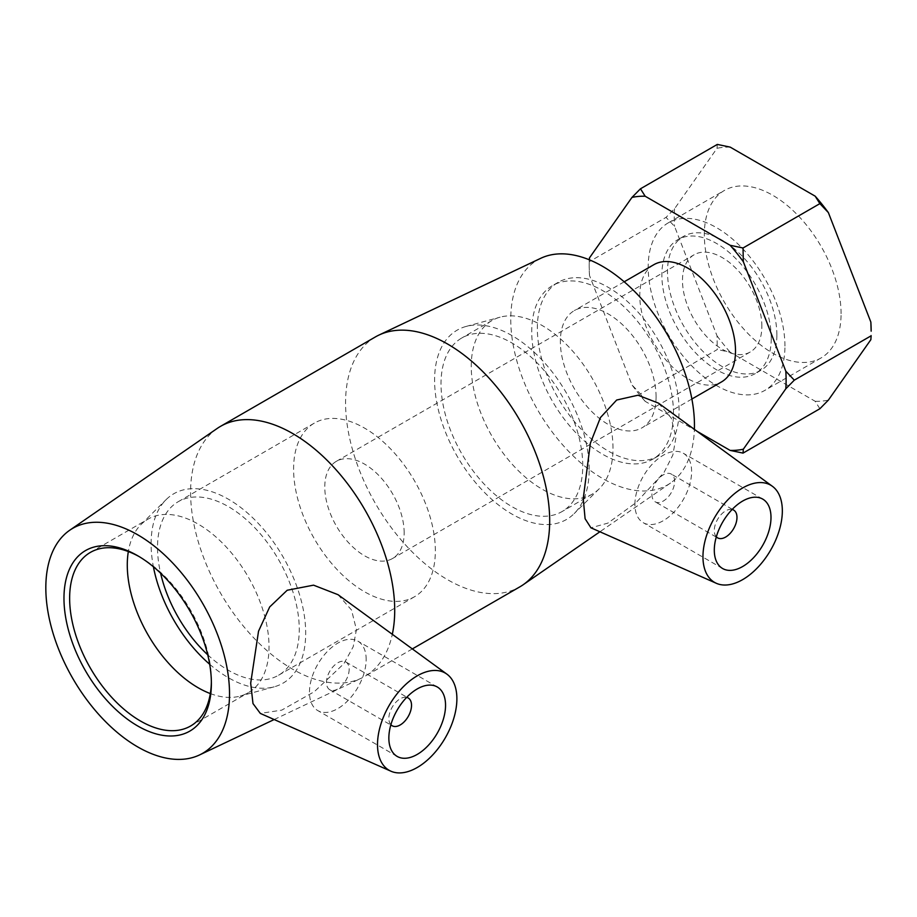 <?xml version="1.0" encoding="UTF-8"?>
<svg xmlns="http://www.w3.org/2000/svg" width="917" height="917" viewBox="0 0 917 917"><rect width="100%" height="100%" fill="white"/><g stroke="black" fill="none" stroke-linecap="round" stroke-linejoin="round"><path stroke-width="0.69" stroke-dasharray="4.58 3.44" d="M589.276 259.786L589.195 261.735L666.04 217.375L674.545 208.744L717.025 148.313L717.323 144.416M589.493 275.444A139.235 80.387 60 0 1 589.195 266.469L589.493 275.444L631.973 384.934L640.479 393.897L717.323 349.526L717.025 335.828L674.545 226.339L666.04 217.375M819.878 408.741L815.179 401.291L730.219 352.243L717.323 349.526M640.479 393.897L645.167 401.337L697.115 431.334M870.852 339.68A139.235 80.387 -120 0 0 871.15 331.048M815.179 401.291A139.235 80.387 -120 0 0 828.372 400.121M717.025 335.828A139.235 80.387 -120 0 0 730.219 352.243M674.545 208.744A139.235 80.387 -120 0 0 674.545 226.339M730.219 147.133A139.235 80.387 -120 0 0 717.025 148.313M841.072 313.683A96.686 55.822 -120 0 0 798.867 216.378A96.686 55.822 -120 0 0 724.35 190.472A96.686 55.822 -120 0 0 704.325 234.741A96.686 55.822 -120 0 0 746.53 332.046A96.686 55.822 -120 0 0 821.047 357.951A96.686 55.822 -120 0 0 841.072 313.683M645.167 401.337A139.235 80.387 60 0 1 631.973 384.934M589.195 266.469A139.235 80.387 60 0 1 589.367 259.82M653.81 264.704A67.686 39.076 -120 0 0 653.81 342.855A67.686 39.076 -120 0 0 721.496 381.93M139.109 556.573A100.228 57.863 60 0 1 140.507 557.364A100.228 57.863 60 0 1 211.38 680.116A100.228 57.863 60 0 1 211.369 681.732M211.38 680.116L211.38 683.394M210.325 693.573A100.228 57.863 -120 0 0 240.162 696.083A100.228 57.863 -120 0 0 248.266 692.725A100.228 57.863 -120 0 0 269.025 646.84A100.228 57.863 -120 0 0 225.273 545.97A100.228 57.863 -120 0 0 148.038 519.125A100.228 57.863 -120 0 0 141.08 524.455A100.228 57.863 -120 0 0 128.334 551.553M404.156 532.811A56.132 32.404 -120 0 0 379.661 476.324A56.132 32.404 -120 0 0 336.401 461.297A56.132 32.404 -120 0 0 324.778 486.984A56.132 32.404 -120 0 0 349.285 543.472A56.132 32.404 -120 0 0 392.533 558.51A56.132 32.404 -120 0 0 404.156 532.811M761.867 326.292A56.132 32.404 -120 0 0 737.371 269.804A56.132 32.404 -120 0 0 694.112 254.766A56.132 32.404 -120 0 0 682.489 280.464A56.132 32.404 -120 0 0 706.996 336.952A56.132 32.404 -120 0 0 750.244 351.99A56.132 32.404 -120 0 0 761.867 326.292M776.871 334.957A77.349 44.658 -120 0 0 743.114 257.115A77.349 44.658 -120 0 0 683.509 236.391A77.349 44.658 -120 0 0 683.509 325.707A77.349 44.658 -120 0 0 760.858 370.365A77.349 44.658 -120 0 0 776.871 334.957M771.266 338.201A77.349 44.658 -120 0 0 737.497 260.359A77.349 44.658 -120 0 0 677.892 239.635A77.349 44.658 -120 0 0 677.892 328.951A77.349 44.658 -120 0 0 755.241 373.609A77.349 44.658 -120 0 0 771.266 338.201M784.941 346.087A96.686 55.822 -120 0 0 742.736 248.794A96.686 55.822 -120 0 0 668.218 222.888A96.686 55.822 -120 0 0 648.193 267.145A96.686 55.822 -120 0 0 690.398 364.45A96.686 55.822 -120 0 0 764.916 390.355A96.686 55.822 -120 0 0 784.941 346.087M656.079 396.809A67.686 39.076 -120 0 0 626.529 328.699A67.686 39.076 -120 0 0 574.374 310.565A67.686 39.076 -120 0 0 574.374 388.716A67.686 39.076 -120 0 0 642.06 427.792A67.686 39.076 -120 0 0 656.079 396.809M679.084 410.094A100.228 57.863 -120 0 0 635.343 309.224A100.228 57.863 -120 0 0 558.098 282.379A100.228 57.863 -120 0 0 558.098 398.104A100.228 57.863 -120 0 0 658.326 455.978A100.228 57.863 -120 0 0 679.084 410.094M673.479 413.338A100.228 57.863 -120 0 0 629.727 312.468A100.228 57.863 -120 0 0 552.492 285.611A100.228 57.863 -120 0 0 552.492 401.348A100.228 57.863 -120 0 0 652.721 459.222A100.228 57.863 -120 0 0 673.479 413.338M390.883 724.728A16.036 9.262 -60 0 1 392.167 707.248A16.036 9.262 -60 0 1 406.667 697.39M349.159 669.318A16.036 9.262 -60 0 1 342.156 685.457A16.036 9.262 -60 0 1 329.799 689.756A16.036 9.262 -60 0 1 329.799 671.233A16.036 9.262 -60 0 1 345.835 661.971A16.036 9.262 -60 0 1 349.159 669.318M366.17 659.495A40.096 23.143 120 0 0 357.871 641.143A40.096 23.143 120 0 0 317.775 664.286A40.096 23.143 120 0 0 317.775 710.583A40.096 23.143 120 0 0 348.666 699.843A40.096 23.143 120 0 0 366.17 659.495M716.326 536.823A16.036 9.262 -60 0 1 714.297 530.519A16.036 9.262 -60 0 1 720.384 515.4A16.036 9.262 -60 0 1 732.11 509.485M651.93 494.515A16.036 9.262 120 0 0 655.254 501.863A16.036 9.262 120 0 0 671.29 492.601A16.036 9.262 120 0 0 671.29 474.078A16.036 9.262 120 0 0 658.933 478.376A16.036 9.262 120 0 0 651.93 494.515M634.919 504.339A40.096 23.143 -60 0 1 652.423 463.991A40.096 23.143 -60 0 1 683.314 453.25A40.096 23.143 -60 0 1 683.314 499.547A40.096 23.143 -60 0 1 643.23 522.69A40.096 23.143 -60 0 1 634.919 504.339M338.029 594.686L351.532 610.023L356.426 629.658L353.194 646.76L343.921 663.667L314.336 691.67L281.702 710.148L260.302 713.392M658.44 403.113L671.255 418.037L675.909 437.661L672.86 454.97L664.057 472.415L636.192 502.516L607.856 523.126L590.926 527.802M217.203 428.445A144.336 83.332 -120 0 0 220.481 593.024A144.336 83.332 -120 0 0 361.378 678.167A144.336 83.332 -120 0 0 364.817 676.356A144.336 83.332 -120 0 0 392.316 634.3M375.466 336.894A144.336 83.332 -120 0 0 375.466 503.559A144.336 83.332 -120 0 0 519.79 586.88M209.695 664.275A109.318 63.113 -120 0 0 274.217 686.81A109.318 63.113 -120 0 0 305.693 633.097A109.318 63.113 -120 0 0 252.507 517.578A109.318 63.113 -120 0 0 166.137 499.605A109.318 63.113 -120 0 0 151.099 543.838A109.318 63.113 -120 0 0 153.391 566.752M207.735 654.818A100.228 57.863 -120 0 0 278.504 675.267A100.228 57.863 -120 0 0 299.263 629.383A100.228 57.863 -120 0 0 255.511 528.513A100.228 57.863 -120 0 0 178.276 501.668A100.228 57.863 -120 0 0 157.518 547.541A100.228 57.863 -120 0 0 160.601 573.182M435.346 550.819A100.228 57.863 -120 0 0 391.593 449.949A100.228 57.863 -120 0 0 314.359 423.104A100.228 57.863 -120 0 0 293.6 468.988A100.228 57.863 -120 0 0 337.353 569.847A100.228 57.863 -120 0 0 414.587 596.703A100.228 57.863 -120 0 0 435.346 550.819M540.755 258.296A129.893 74.999 -120 0 0 537.649 409.91A129.893 74.999 -120 0 0 670.51 483.041A129.893 74.999 -120 0 0 694.387 429.351M589.184 469.424A109.318 63.113 -120 0 0 546.761 365.275A109.318 63.113 -120 0 0 466.065 326.452A109.318 63.113 -120 0 0 434.589 380.165A109.318 63.113 -120 0 0 487.775 495.673A109.318 63.113 -120 0 0 574.134 513.646A109.318 63.113 -120 0 0 589.184 469.424M613.003 448.253A100.228 57.863 -120 0 0 574.099 352.758A100.228 57.863 -120 0 0 500.109 317.167A100.228 57.863 -120 0 0 492.005 320.526A100.228 57.863 -120 0 0 471.246 366.41A100.228 57.863 -120 0 0 514.999 467.28A100.228 57.863 -120 0 0 592.244 494.137A100.228 57.863 -120 0 0 599.202 488.795A100.228 57.863 -120 0 0 613.003 448.253M582.753 465.71A100.228 57.863 -120 0 0 539.013 364.84A100.228 57.863 -120 0 0 461.767 337.995A100.228 57.863 -120 0 0 461.767 453.72A100.228 57.863 -120 0 0 561.995 511.594A100.228 57.863 -120 0 0 582.753 465.71M140.507 557.364L137.676 555.725M190.621 726L248.266 692.725M90.393 552.401L148.038 519.125M336.401 461.297L694.112 254.766M750.244 351.99L392.533 558.51M683.509 236.391L677.892 239.635M760.858 370.365L755.241 373.609M668.218 222.888L724.35 190.472M821.047 357.951L764.916 390.355M624.202 281.794L574.374 310.565M691.876 399.021L642.06 427.792M558.098 282.379L552.492 285.611M658.326 455.978L652.721 459.222M329.799 689.756L390.814 724.969M345.835 661.971L406.85 697.195M397.153 756.41L317.775 710.583M437.249 686.971L357.871 641.143M732.293 509.302L671.29 474.078M716.257 537.075L655.254 501.863M762.692 499.077L683.314 453.25M722.607 568.517L643.23 522.69M412.341 648.915L364.817 676.356M274.172 719.536L361.378 678.167M141.08 524.455L166.137 499.605M274.217 686.81L240.162 696.083M178.276 501.668L314.359 423.104M414.587 596.703L278.504 675.267M670.51 483.041L599.913 531.768M466.065 326.452L500.109 317.167M599.202 488.795L574.134 513.646M492.005 320.526L461.767 337.995M592.244 494.137L561.995 511.594"/><path stroke-width="1.38" d="M640.479 188.787L717.323 144.416L730.219 147.133L815.179 196.181L819.878 203.631L743.034 247.991L730.138 245.286L645.167 196.227L640.479 188.787L631.973 197.407L589.493 257.849L589.276 259.786M697.115 431.334L730.138 450.396L743.034 453.101L819.878 408.741L828.372 400.121L870.852 339.68L871.15 335.794L794.305 380.154L785.812 371.19L743.32 261.7L743.034 247.991M743.034 453.101L743.32 449.215L785.812 388.785L794.305 380.154M819.878 203.631L828.372 212.595L870.852 322.085L871.15 331.048A139.235 80.387 -120 0 0 870.852 322.085M828.372 212.595A139.235 80.387 -120 0 0 815.179 196.181M743.32 449.215A139.235 80.387 60 0 1 730.138 450.396M589.367 259.82A139.235 80.387 60 0 1 589.493 257.849M631.973 197.407A139.235 80.387 60 0 1 645.167 196.227M785.812 371.19A139.235 80.387 60 0 1 785.812 388.785M730.138 245.286A139.235 80.387 60 0 1 743.32 261.7M691.876 399.021L721.496 381.93A67.686 39.076 -120 0 0 735.514 350.947A67.686 39.076 -120 0 0 705.964 282.837A67.686 39.076 -120 0 0 653.81 264.704L624.202 281.794M211.369 681.732A100.228 57.863 60 0 1 190.621 726A100.228 57.863 60 0 1 113.387 699.155A100.228 57.863 60 0 1 69.635 598.285A100.228 57.863 60 0 1 90.393 552.401A100.228 57.863 60 0 1 139.109 556.573M211.38 683.394A104.24 60.178 -120 0 0 137.676 555.725A104.24 60.178 -120 0 0 63.972 598.285A104.24 60.178 -120 0 0 137.676 725.955A104.24 60.178 -120 0 0 211.38 683.394M229.525 693.871A129.893 74.999 -120 0 0 170.837 561.078A129.893 74.999 -120 0 0 69.772 530.209A129.893 74.999 -120 0 0 72.73 678.339A129.893 74.999 -120 0 0 199.528 754.955A129.893 74.999 -120 0 0 229.525 693.871M128.334 551.553A100.228 57.863 -120 0 0 127.28 565.01A100.228 57.863 -120 0 0 210.325 693.573M406.667 697.39A16.036 9.262 -60 0 1 408.203 697.986A16.036 9.262 -60 0 1 411.527 705.322A16.036 9.262 -60 0 1 404.535 721.461A16.036 9.262 -60 0 1 392.167 725.76A16.036 9.262 -60 0 1 390.883 724.728M445.547 705.322A40.096 23.143 -60 0 1 428.044 745.67A40.096 23.143 -60 0 1 397.153 756.41A40.096 23.143 -60 0 1 397.153 710.125A40.096 23.143 -60 0 1 437.249 686.971A40.096 23.143 -60 0 1 445.547 705.322M732.11 509.485A16.036 9.262 -60 0 1 733.657 510.093A16.036 9.262 -60 0 1 733.657 528.605A16.036 9.262 -60 0 1 717.621 537.866A16.036 9.262 -60 0 1 716.326 536.823M714.297 550.166A40.096 23.143 -60 0 1 731.8 509.818A40.096 23.143 -60 0 1 762.692 499.077A40.096 23.143 -60 0 1 762.692 545.374A40.096 23.143 -60 0 1 722.607 568.517A40.096 23.143 -60 0 1 714.297 550.166M782.339 510.884A56.132 32.404 -60 0 1 758.967 566.156A56.132 32.404 -60 0 1 716.372 583.315A56.132 32.404 -60 0 1 705.815 537.992A56.132 32.404 -60 0 1 744.226 487.099A56.132 32.404 -60 0 1 772.389 486.285A56.132 32.404 -60 0 1 782.339 510.884M415.63 676.803A56.132 32.404 120 0 0 377.506 744.604A56.132 32.404 120 0 0 390.929 771.208A56.132 32.404 120 0 0 445.261 737.898A56.132 32.404 120 0 0 446.946 674.178A56.132 32.404 120 0 0 415.63 676.803M260.302 713.392L252.989 703.557L250.685 683.165L258.537 631.194L269.678 606.962L287.193 590.25L313.545 585.161L338.029 594.686L446.946 674.178M716.372 583.315L590.926 527.802L585.103 518.735L583.235 498.71L590.353 443.243L600.44 417.567L616.671 400.03L638.014 395.216L658.44 403.113L772.389 486.285M392.316 634.3A144.336 83.332 -120 0 0 394.711 610.286A144.336 83.332 -120 0 0 331.713 465.034A144.336 83.332 -120 0 0 220.493 426.371A144.336 83.332 -120 0 0 217.203 428.445L69.772 530.209M412.341 648.915L519.79 586.88A144.336 83.332 -120 0 0 523.08 584.805A144.336 83.332 -120 0 0 549.684 520.81A144.336 83.332 -120 0 0 488.864 377.907A144.336 83.332 -120 0 0 378.904 335.095A144.336 83.332 -120 0 0 375.466 336.894L220.493 426.371M153.391 566.752A109.318 63.113 -120 0 0 209.695 664.275M160.601 573.182A100.228 57.863 -120 0 0 207.735 654.818M694.387 429.351A129.893 74.999 -120 0 0 694.456 425.442A129.893 74.999 -120 0 0 639.722 296.833A129.893 74.999 -120 0 0 540.755 258.296L378.904 335.095M390.814 724.969L392.167 725.76M406.85 697.195L408.203 697.986M733.657 510.093L732.293 509.302M717.621 537.866L716.257 537.075M390.929 771.208L260.302 713.403M199.528 754.955L274.172 719.536M599.913 531.768L523.08 584.805"/></g></svg>
